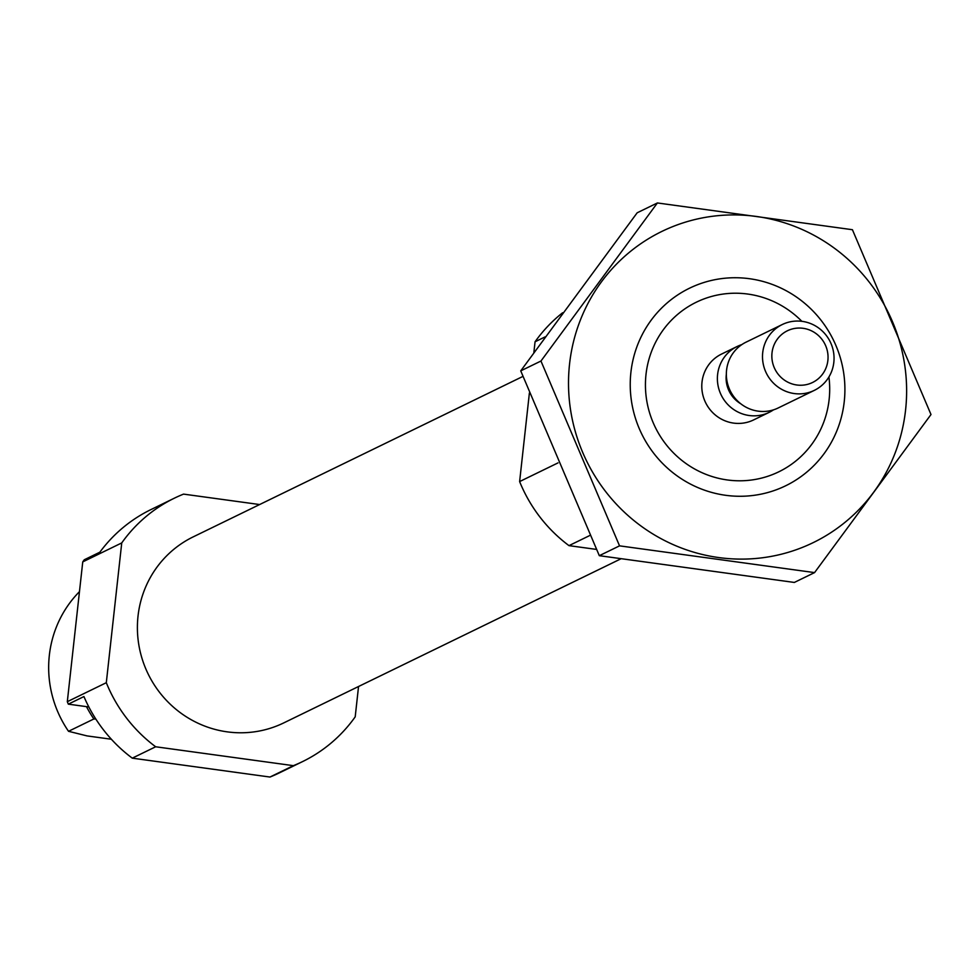 <?xml version="1.0" encoding="UTF-8"?>
<svg xmlns="http://www.w3.org/2000/svg" width="980" height="980" viewBox="0 0 980 980"><rect width="100%" height="100%" fill="white"/><g stroke="black" fill="none" stroke-linecap="round" stroke-linejoin="round"><path stroke-width="1.47" d="M358.545 686.49L355.201 716.846A146.473 142.308 -115.9 0 1 302.563 761.595A146.473 142.308 -115.9 0 1 293.375 765.662L269.978 777.042L132.276 758.153A146.473 142.308 -115.9 0 1 83.937 696.56L68.331 704.155A146.473 142.308 -115.9 0 1 67.314 701.68L82.749 561.895A146.473 142.308 -115.9 0 1 84.268 559.776L99.874 552.181A146.473 142.308 -115.9 0 1 150.981 509.563L174.379 498.171A146.473 142.308 -115.9 0 1 183.554 494.116L259.614 504.541M88.825 706.96L68.331 704.155M95.832 719.063L93.872 718.965L68.526 731.301L87.049 735.907L111.365 739.239M293.375 765.662L155.661 746.772L132.276 758.153M302.563 761.595L279.165 772.975A146.473 142.308 -115.9 0 1 269.978 777.042M155.661 746.772A146.473 142.308 -115.9 0 1 106.306 682.705L67.314 701.68M106.306 682.705L121.74 542.92L82.749 561.895M121.74 542.92A146.473 142.308 -115.9 0 1 174.379 498.171M93.872 718.965A109.858 106.734 -115.9 0 1 86.497 706.641M68.526 731.301A109.858 106.734 -115.9 0 1 79.454 591.663M620.61 558.968L283.735 722.909A103.451 100.511 -115.9 0 1 148.09 673.86A103.451 100.511 -115.9 0 1 193.207 536.869L522.904 376.418M828.921 376.969A94.288 91.606 -115.9 0 1 742.117 480.764A94.288 91.606 -115.9 0 1 645.477 381.967A94.288 91.606 -115.9 0 1 747.826 294.061A94.288 91.606 -115.9 0 1 801.836 321.305M773.514 409.836A36.615 35.574 -115.9 0 1 769.19 412.347L753.596 419.93A36.615 35.574 -115.9 0 1 705.576 402.572A36.615 35.574 -115.9 0 1 721.537 354.074L737.144 346.491A36.615 35.574 -115.9 0 1 741.774 344.629M596.416 549.4L568.988 545.64L589.997 535.411M568.988 545.64A146.473 142.308 -115.9 0 1 519.62 481.572L558.012 462.891M533.867 352.506L535.056 341.787L545.113 336.887M519.62 481.572L529.396 392.98M535.056 341.787A146.473 142.308 -115.9 0 1 562.63 312.755M569.564 363.96A173.019 168.107 -115.9 0 1 837.876 250.831A173.019 168.107 -115.9 0 1 805.266 546.227A173.019 168.107 -115.9 0 1 569.564 363.96M630.899 372.376A109.858 106.734 -115.9 0 1 801.26 300.542A109.858 106.734 -115.9 0 1 780.545 488.101A109.858 106.734 -115.9 0 1 630.899 372.376M852.416 229.712L657.396 202.958L540.96 361.032L619.544 545.848L814.564 572.602L931 414.528L852.416 229.712M619.544 545.848L599.319 555.685L520.735 370.869L637.172 212.795L657.396 202.958M814.564 572.602L794.339 582.438L599.319 555.685M540.96 361.032L520.735 370.869M769.19 412.347A36.615 35.574 -115.9 0 1 749.173 415.508A36.615 35.574 -115.9 0 1 717.936 384.993A36.615 35.574 -115.9 0 1 737.144 346.491M796.826 384.993A28.751 27.942 -115.9 0 1 777.336 339.154A28.751 27.942 -115.9 0 1 825.699 345.793A28.751 27.942 -115.9 0 1 796.826 384.993M794.29 393.556A36.615 35.574 -115.9 0 1 763.053 363.041A36.615 35.574 -115.9 0 1 782.261 324.539A36.615 35.574 -115.9 0 1 830.268 341.898A36.615 35.574 -115.9 0 1 814.307 390.383A36.615 35.574 -115.9 0 1 794.29 393.556M814.307 390.383L778.157 407.986A36.615 35.574 -115.9 0 1 758.14 411.147A36.615 35.574 -115.9 0 1 726.903 380.632A36.615 35.574 -115.9 0 1 746.098 342.13L782.261 324.539M740.745 403.76A29.29 28.457 -115.9 0 1 726.352 374.164"/></g></svg>
